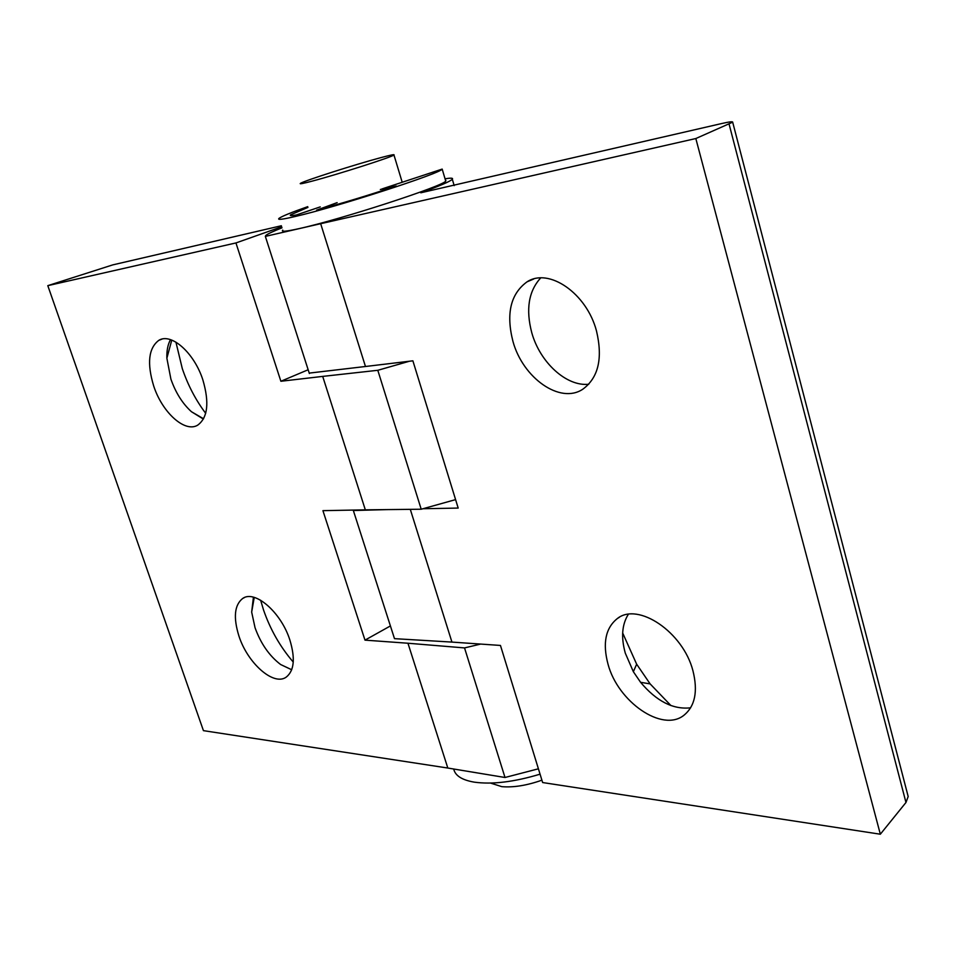 <?xml version="1.0" encoding="UTF-8"?>
<svg xmlns="http://www.w3.org/2000/svg" width="956" height="956" viewBox="0 0 956 956"><rect width="100%" height="100%" fill="white"/><g stroke="black" fill="none" stroke-linecap="round" stroke-linejoin="round"><path stroke-width="1.43" d="M540.666 277.945C528.608 291.174 525.645 309.469 531.799 332.819C540.02 362.432 566.514 386.762 588.777 384.24M596.484 330.931C586.673 293.301 548.804 267.369 527.055 281.829C510.612 293.803 505.903 313.64 512.93 341.34C522.872 378.014 560.132 404.448 582.766 389.235C598.396 377.787 602.973 358.357 596.484 330.931M690.638 707.81C673.191 709.782 656.509 701.274 640.58 682.297L633.362 671.721L625.296 653.139C620.934 637.413 621.938 624.483 628.319 614.338M608.028 664.229C602.423 643.185 605.554 627.937 617.421 618.484C638.058 601.933 683.026 632.012 692.921 670.682C698.107 691.355 695.072 706.257 683.803 715.363C662.126 732.619 617.923 701.728 608.028 664.229M907.758 794.938L908.176 796.515L905.965 802.49L880.333 834.218L695.825 138.536L732.678 122.177C732.858 121.364 729.07 121.842 721.326 123.623L420.807 192.789C439.676 185.942 450.18 181.437 452.319 179.274C453.395 177.995 450.969 177.84 445.054 178.808M670.957 705.588L650.128 683.899L636.648 664.193L622.667 632.98M880.333 834.218L542.638 782.546L500.454 645.443L451.937 642.085L410.291 509.345M423.305 508.735L458.187 508.066L412.884 360.818L365.467 366.495L320.666 223.704L695.825 138.536M451.937 642.085L394.493 638.656L394.219 637.819M394.493 638.656L353.206 510.086M365.467 366.495L309.242 373.103M309.362 373.509L265.35 236.395L320.666 223.704M282.02 227.815C272.962 231.4 267.549 233.957 265.768 235.487L265.35 236.395M387.037 509.608L353.35 510.516M260.63 600.213L263.509 609.88C270.237 629.43 280.156 646.83 293.253 662.066M253.424 597.189L251.667 612.091L255.037 627.686C260.773 643.615 269.305 655.888 280.646 664.528L291.7 669.774M238.964 636.146C247.652 663.249 273.631 686.277 286.179 677.159C294.197 670.837 295.428 658.457 289.871 640.018C281.148 612.306 254.822 589.541 242.693 598.456C234.423 605.005 233.18 617.564 238.964 636.146M205.683 413.303C195.765 400.146 187.962 385.268 182.309 368.658L175.928 342.129M203.592 418.788L191.487 411.749C182.572 403.683 175.713 392.808 170.909 379.162L166.87 358.213C166.631 350.613 167.838 344.423 170.491 339.643M202.875 379.938C209.472 402.572 207.775 417.617 197.796 425.085C185.094 433.176 162.341 412.657 153.713 386.069C146.842 363.376 148.538 348.127 158.816 340.336C171.196 332.461 194.247 352.824 202.875 379.938M281.697 226.775L235.941 242.944L47.8 285.653L112.724 264.896L281.363 225.747M47.8 285.653L203.437 730.647L447.814 768.038L407.949 643.233L364.989 640.138L390.406 625.941M235.941 242.944L280.885 381.265L322.698 376.401L365.323 509.847L322.925 510.659L364.989 640.138M322.698 376.401L377.799 370.295L409.419 361.237M377.799 370.295L421.202 509.225L455.594 499.618M407.949 643.233L464.532 647.917L480.677 644.069M464.532 647.917L505.007 777.491L447.814 768.038M538.407 768.803L505.007 777.491M365.323 509.847L421.202 509.225M280.885 381.265L308.167 369.745M541.909 780.18C526.852 785.473 513.48 787.636 501.816 786.657L490.524 783.072M380.858 157.632C390.526 155.051 394.888 154.167 393.956 154.98C392.617 156.844 337.253 174.566 312.182 181.126C303.16 183.516 299.228 184.269 300.411 183.409C303.052 181.15 355.453 164.384 380.858 157.632M540.068 774.169C514.113 781.996 492.149 784.649 474.188 782.139C461.951 780.024 455.128 775.651 453.73 769.018M445.855 180.349L445.711 181.031C444.815 185.607 340.36 219.629 299.204 228.592C286.346 231.471 280.861 231.973 282.761 230.121M381.994 188.929L442.174 169.093C441.134 173.203 336.452 207.07 295.368 216.462C282.522 219.462 277.073 220.095 279.021 218.374C281.721 216.355 291.281 212.447 307.724 206.651M380.333 189.491L396.262 186.014C368.526 195.299 341.997 203.353 316.651 210.141L337.157 202.624M320.248 206.89L296.372 214.957C291.377 215.877 289.477 215.829 290.648 214.813L307.952 207.392M905.965 802.49L729.105 124.184M527.055 281.829L533.735 278.997M617.421 618.484L619.333 617.301M454.196 185.631L452.319 179.274M640.58 682.297L650.128 683.899M633.362 671.721L636.648 664.193M732.678 122.177L908.176 796.515M280.646 664.528L291.711 669.75M191.487 411.749L202.17 418.334M158.816 340.336L162.018 339.105M166.87 358.213L171.769 340.097M242.693 598.456L244.437 597.572M251.667 612.091L254.236 597.404M402.153 182.094L393.956 154.98M445.711 181.031L442.174 169.093M290.648 214.813L290.899 215.602"/></g></svg>
